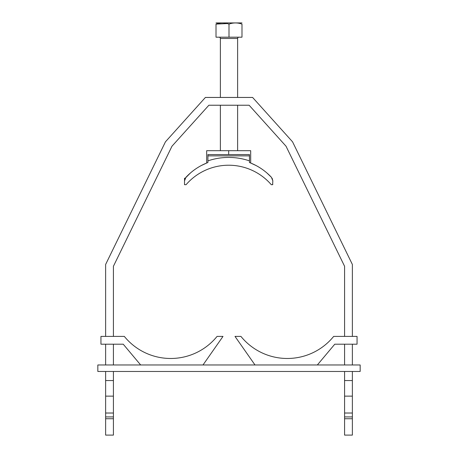 <?xml version="1.0" encoding="UTF-8"?>
<svg xmlns="http://www.w3.org/2000/svg" width="458" height="458" viewBox="0 0 458 458"><rect width="100%" height="100%" fill="white"/><g stroke="black" fill="none" stroke-linecap="round" stroke-linejoin="round"><path stroke-width="0.69" d="M201.365 165.504L206.678 163.025L206.678 150.688L228.685 150.688L228.685 154.586L207.903 154.569L207.903 162.544C199.465 165.779 192.137 170.708 185.919 177.332L184.528 180.87L184.528 184.7L186.062 184.7A56.363 56.363 0 0 1 271.302 184.7L272.619 184.7L271.302 184.7A56.363 56.363 0 0 0 186.062 184.7L184.746 184.7M249.461 162.332L249.461 162.544C257.894 165.773 265.222 170.702 271.445 177.332L272.836 180.87L272.619 184.7L272.836 180.87L272.132 178.259M249.461 162.544L249.461 154.569L228.685 154.586M207.903 155.869L249.461 155.869M195.772 168.87L194.616 169.678M190.534 172.889L185.358 178.053M228.685 150.688L250.686 150.688L250.686 163.025L255.999 165.504M261.592 168.87L262.835 169.741M266.848 172.906L271.445 177.332M184.963 178.792A5.193 5.193 0 0 1 185.255 178.219L184.528 178.219L184.528 184.133M184.872 179.015L184.608 179.948A5.193 5.193 0 0 1 184.866 179.021M272.836 184.133L272.619 184.7M105.626 416.917L113.418 416.917L113.418 435.1L105.626 435.1L105.626 380.558L113.418 380.558L113.418 371.467M352.374 336.401L352.374 264.472L292.548 141.814L252.598 97.445L205.402 97.445L165.453 141.814L105.626 264.472L105.626 336.401M105.626 344.193L105.626 364.969M105.626 371.467L105.626 380.558M344.582 416.917L352.374 416.917L352.374 435.1L344.582 435.1L344.582 380.558L352.374 380.558L352.374 371.467M113.418 336.401L113.418 266.27L171.973 146.216L208.871 105.237L249.129 105.237L286.027 146.216L344.582 266.27L344.582 336.401M344.582 344.193L344.582 364.969M344.582 371.467L344.582 380.558M352.374 416.917L352.374 380.558M352.374 364.969L352.374 344.193M352.374 413.024L344.582 413.024M113.418 416.917L113.418 413.024L105.626 413.024M352.374 396.141L344.582 396.141M113.418 413.024L113.418 396.141L105.626 396.141M113.418 396.141L113.418 380.558M113.418 364.969L113.418 344.193M216.016 22.929L241.984 22.929M227.179 23.558L216.016 24.102C220.338 22.562 224.666 22.562 229 24.102L228.187 23.845M216.016 24.102C216.016 22.545 216.016 22.545 216.016 24.102C216.016 22.545 216.016 22.545 216.016 24.102L216.016 37.184L229 37.184L229 24.102C233.322 22.562 237.65 22.562 241.984 24.102C241.984 22.545 241.984 22.545 241.984 24.102C241.984 22.545 241.984 22.545 241.984 24.102L241.984 37.184L229 37.184M237.633 97.445L237.633 38.483A1.3 1.3 0 0 1 238.933 37.184M220.367 97.445L220.367 38.483A1.3 1.3 0 0 0 219.067 37.184M220.367 105.237L220.367 150.688M237.633 150.688L237.633 105.237M97.835 371.467L360.165 371.467L360.165 364.969L97.835 364.969L97.835 371.467M317.342 364.969L334.775 344.193L357.051 344.193L357.051 336.401L333.676 336.401A59.74 59.74 0 0 1 240.931 336.401L235 336.401L255.003 364.969M140.658 364.969L123.225 344.193L100.949 344.193L100.949 336.401L124.324 336.401A59.74 59.74 0 0 0 217.069 336.401L223 336.401L202.997 364.969M207.903 160.884A64.154 64.154 0 0 1 249.461 160.884M113.418 418.738L105.626 418.738M352.374 418.738L344.582 418.738M220.367 38.483L237.633 38.483"/></g></svg>
